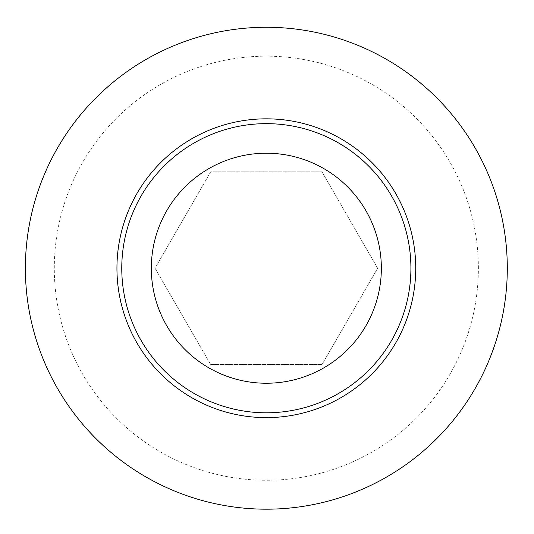<?xml version="1.0" encoding="UTF-8"?>
<svg xmlns="http://www.w3.org/2000/svg" width="534" height="534" viewBox="0 0 534 534"><rect width="100%" height="100%" fill="white"/><g stroke="black" fill="none" stroke-linecap="round" stroke-linejoin="round"><path stroke-width="0.4" stroke-dasharray="2.67 2" d="M266.339 123.648A144.574 144.574 0 0 1 410.913 268.228A144.574 144.574 0 0 1 266.339 412.802A144.574 144.574 0 0 1 121.765 268.228A144.574 144.574 0 0 1 266.339 123.648M507.3 268.228A240.961 240.961 0 0 1 266.339 509.189A240.961 240.961 0 0 1 25.378 268.228A240.961 240.961 0 0 1 266.339 27.267A240.961 240.961 0 0 1 507.3 268.228M210.69 364.609L321.989 364.609L377.631 268.228L321.989 171.841L210.69 171.841L155.047 268.228L210.69 364.609L155.047 268.228L210.69 171.841L321.989 171.841L377.631 268.228L321.989 364.609L210.69 364.609M478.384 268.228A212.045 212.045 0 0 0 160.32 84.592A212.045 212.045 0 0 0 160.32 451.864A212.045 212.045 0 0 0 478.384 268.228"/><path stroke-width="0.8" d="M266.339 412.802A144.574 144.574 0 0 0 410.913 268.228A144.574 144.574 0 0 0 266.339 123.648A144.574 144.574 0 0 0 121.765 268.228A144.574 144.574 0 0 0 266.339 412.802M266.339 27.267A240.961 240.961 0 0 0 57.665 388.705A240.961 240.961 0 0 0 475.02 388.705A240.961 240.961 0 0 0 266.339 27.267M266.339 383.238A115.01 115.01 0 0 1 166.735 210.723A115.01 115.01 0 0 1 365.944 210.723A115.01 115.01 0 0 1 266.339 383.238M415.732 268.228A149.393 149.393 0 0 0 191.639 138.847A149.393 149.393 0 0 0 191.639 397.603A149.393 149.393 0 0 0 415.732 268.228"/></g></svg>
